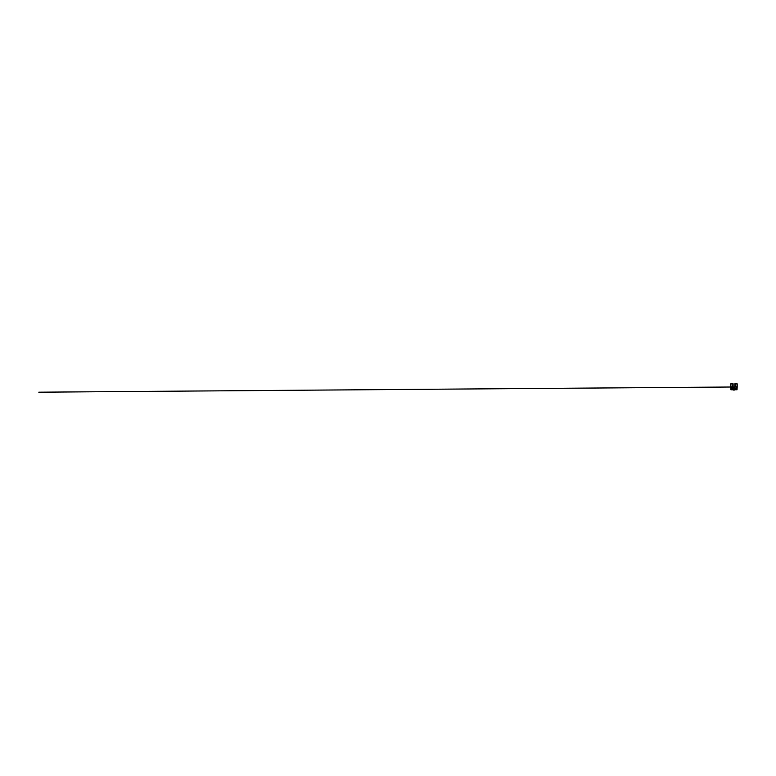 <?xml version="1.0" encoding="UTF-8"?>
<svg xmlns="http://www.w3.org/2000/svg" width="776" height="776" viewBox="0 0 776 776"><rect width="100%" height="100%" fill="white"/><g stroke="black" fill="none" stroke-linecap="round" stroke-linejoin="round"><path stroke-width="1.16" d="M736.909 387.02L733.349 387.069L733.339 388.349L732.331 389.135L733.97 389.717L735.726 389.145L733.97 389.775L732.214 389.145L731.215 387.02M731.302 387.719L732.292 388.999L733.572 387.02L731.031 387.02M732.525 387.02L732.971 383.897L730.74 383.897L730.74 386.836L732.971 386.836M734.969 386.836L737.2 386.836L737.2 383.897L734.969 383.897L735.435 387.02L734.833 386.836L735.435 387.02M735.832 389.571L733.97 390.144L732.107 389.571M732.641 389.775A8.507 6.014 -0 0 1 732.757 389.824L735.173 389.824A8.507 6.014 -0 0 1 735.299 389.775M736.375 387.02L734.853 387.02L734.823 388.339L735.726 389.145L736.686 387.476M731.428 389.591L732.146 389.077A2.755 2.755 0 0 0 733.01 389.6L733.97 389.775L732.214 389.145L731.225 387.272M733.97 389.717L731.38 389.775M736.783 387.02L735.793 389.077A2.755 2.755 0 0 1 734.93 389.6A2.755 2.755 0 0 0 735.793 389.077L736.375 388.359M735.6 389.135L734.6 388.349L734.765 387.02M735.037 383.81L736.783 383.897M730.837 387.001L731.428 389.019M732.02 389.775L732.544 389.591A2.939 2.939 0 0 1 732.02 389.222L731.157 387.02L38.8 392.19L730.866 387.011M736.511 389.019L737.103 387.001M731.157 383.897L732.903 383.81M736.56 389.775L736.026 389.591M733.31 387.563L733.087 387.02L733.31 387.563M733.01 389.775L735.716 389.145M731.904 389.591L732.505 389.775M733.97 390.144L732.757 389.824M733.97 390.085L735.173 389.824M732.146 389.077A2.755 2.755 0 0 0 733.01 389.6M734.833 386.836L734.833 383.81M733.107 383.81L733.107 386.836M735.92 389.775L735.92 389.222A2.939 2.939 0 0 1 735.386 389.591L736.511 389.591M733.31 387.205L731.555 387.02M730.827 383.81L730.924 387.02M737.113 383.81L737.016 387.02M730.74 386.836L730.924 389.775M737.2 386.836L737.016 389.775M734.93 389.6L733.989 389.775"/></g></svg>
